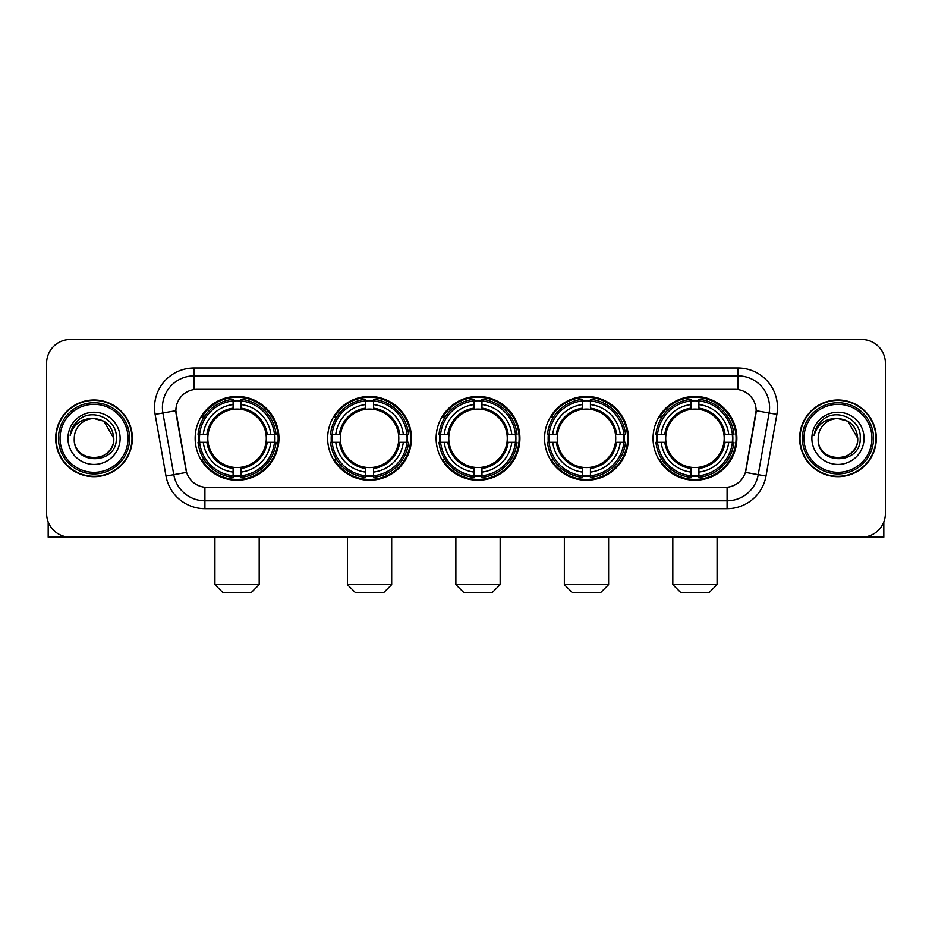 <?xml version="1.0" encoding="UTF-8"?>
<svg xmlns="http://www.w3.org/2000/svg" width="932" height="932" viewBox="0 0 932 932"><rect width="100%" height="100%" fill="white"/><g stroke="black" fill="none" stroke-linecap="round" stroke-linejoin="round"><path stroke-width="1.4" d="M653.052 438.331A41.905 41.905 0 0 0 694.946 480.225A41.905 41.905 0 0 0 736.851 438.331A41.905 41.905 0 0 0 694.946 396.426A41.905 41.905 0 0 0 653.052 438.331M327.645 438.331A41.905 41.905 0 0 0 369.55 480.225A41.905 41.905 0 0 0 411.455 438.331A41.905 41.905 0 0 0 369.55 396.426A41.905 41.905 0 0 0 327.645 438.331M436.118 438.331A41.905 41.905 0 0 0 478.011 480.225A41.905 41.905 0 0 0 519.916 438.331A41.905 41.905 0 0 0 478.011 396.426A41.905 41.905 0 0 0 436.118 438.331M544.579 438.331A41.905 41.905 0 0 0 586.484 480.225A41.905 41.905 0 0 0 628.389 438.331A41.905 41.905 0 0 0 586.484 396.426A41.905 41.905 0 0 0 544.579 438.331M195.149 438.331A41.905 41.905 0 0 0 237.054 480.225A41.905 41.905 0 0 0 278.948 438.331A41.905 41.905 0 0 0 237.054 396.426A41.905 41.905 0 0 0 195.149 438.331M175.857 410.663A21.343 21.343 0 0 0 176.183 414.367L185.946 469.705A21.343 21.343 0 0 0 206.962 487.343L725.038 487.343A21.343 21.343 0 0 0 746.054 469.705L755.817 414.367A21.343 21.343 0 0 0 734.8 389.32L197.2 389.32A21.343 21.343 0 0 0 175.857 410.663L176.09 407.494M198.912 442.281A38.34 38.34 0 0 1 198.912 434.382M548.342 442.281A38.34 38.34 0 0 1 548.342 434.382M439.881 442.281A38.34 38.34 0 0 1 439.881 434.382M331.408 442.281A38.34 38.34 0 0 1 331.408 434.382M656.815 442.281A38.34 38.34 0 0 1 656.815 434.382M55.687 438.331A38.34 38.34 0 0 0 94.039 476.671A38.34 38.34 0 0 0 132.379 438.331A38.34 38.34 0 0 0 94.039 399.991A38.34 38.34 0 0 0 55.687 438.331M799.621 438.331A38.34 38.34 0 0 0 837.961 476.671A38.34 38.34 0 0 0 876.313 438.331A38.34 38.34 0 0 0 837.961 399.991A38.34 38.34 0 0 0 799.621 438.331M194.042 367.965L194.042 389.553L737.958 389.553L737.958 375.876A31.618 31.618 0 0 1 769.098 412.993L758.229 474.656A31.618 31.618 0 0 1 727.088 500.787L204.912 500.787A31.618 31.618 0 0 1 173.771 474.656L162.902 412.993A31.618 31.618 0 0 1 194.042 375.876L737.958 375.876L737.958 367.965A39.528 39.528 0 0 1 776.88 414.367L766.011 476.031A39.528 39.528 0 0 1 727.088 508.686L204.912 508.686A39.528 39.528 0 0 1 165.989 476.031L155.12 414.367A39.528 39.528 0 0 1 194.042 367.965L737.958 367.965M725.038 487.343L206.962 487.343M776.88 414.367L756.143 410.709L745.402 472.396L766.011 476.031M165.989 476.031L186.598 472.396L175.857 410.709L162.902 412.993A31.618 31.618 0 0 1 162.424 407.494M746.054 469.705L745.926 470.38M186.074 470.38L185.946 469.705M885.4 363.224A23.719 23.719 0 0 0 861.681 339.504L70.319 339.504A23.719 23.719 0 0 0 46.6 363.224L46.6 513.439A23.719 23.719 0 0 0 70.319 537.147L861.681 537.147A23.719 23.719 0 0 0 885.4 513.439L885.4 363.224L885.4 513.439M46.6 363.224L46.6 513.439M861.681 339.504L70.319 339.504M70.319 537.147L861.681 537.147M48.184 521.955L48.184 537.147L139.893 537.147M128.034 438.331A33.995 33.995 0 0 0 94.039 404.337A33.995 33.995 0 0 0 60.044 438.331A33.995 33.995 0 0 0 94.039 472.326A33.995 33.995 0 0 0 128.034 438.331M129.606 438.331A35.579 35.579 0 0 0 94.039 402.752A35.579 35.579 0 0 0 58.46 438.331A35.579 35.579 0 0 0 94.039 473.91A35.579 35.579 0 0 0 129.606 438.331M131.983 438.331A37.944 37.944 0 0 0 94.039 400.387A37.944 37.944 0 0 0 56.083 438.331A37.944 37.944 0 0 0 94.039 476.275A37.944 37.944 0 0 0 131.983 438.331M113.797 438.331C112.621 426.32 106.038 419.738 94.039 418.561L103.918 421.217L113.797 438.331L103.918 421.217L94.039 418.561L103.918 421.217L113.797 438.331L103.918 421.217L94.039 418.561L103.918 421.217L113.797 438.331C115.009 463.821 73.057 463.821 74.269 438.331C72.51 465.755 117.222 465.15 116.29 438.331C117.758 419.505 93.095 407.54 78.882 419.668C73.919 423.804 71.018 429.07 70.168 435.454C73.896 423.687 81.853 418.049 94.039 418.561L103.918 421.217L113.797 438.331C115.009 463.821 73.057 463.821 74.269 438.331C73.057 463.821 115.009 463.821 113.797 438.331C115.009 463.821 73.057 463.821 74.269 438.331C73.057 463.821 115.009 463.821 113.797 438.331C115.009 463.821 73.057 463.821 74.269 438.331C73.057 463.821 115.009 463.821 113.797 438.331C115.009 463.821 73.057 463.821 74.269 438.331C73.057 463.821 115.009 463.821 113.797 438.331C115.009 463.821 73.057 463.821 74.269 438.331C73.057 463.821 115.009 463.821 113.797 438.331C115.009 463.821 73.057 463.821 74.269 438.331C73.057 463.821 115.009 463.821 113.797 438.331C115.009 463.821 73.057 463.821 74.269 438.331A19.77 19.77 0 0 1 94.039 418.561L103.918 421.217L113.797 438.331C114.589 453.674 94.866 463.856 82.831 454.606M67.943 438.331A26.084 26.084 0 0 0 94.039 464.416A26.084 26.084 0 0 0 120.123 438.331A26.084 26.084 0 0 0 94.039 412.235A26.084 26.084 0 0 0 67.943 438.331M78.871 419.668L73.046 426.6M72.684 427.275L73.209 426.32L72.684 427.275M251.279 592.496L222.818 592.496L214.919 584.585L259.189 584.585L251.279 592.496M266.028 442.281A29.253 29.253 0 0 0 241.004 409.346L241.004 409.346A29.253 29.253 0 0 0 208.069 442.281A29.253 29.253 0 0 0 266.028 442.281L267.204 442.281L266.028 442.281A29.253 29.253 0 0 1 241.004 467.316L241.004 472.093A33.995 33.995 0 0 0 270.816 442.281L276.058 442.281A39.214 39.214 0 0 1 241.004 477.347L241.004 475.751A37.63 37.63 0 0 0 274.474 442.281M199.704 442.281A37.548 37.548 0 0 1 199.704 434.382M241.004 400.981A37.548 37.548 0 0 0 233.093 400.981M274.392 434.382A37.548 37.548 0 0 1 274.392 442.281M276.058 434.382A39.214 39.214 0 0 0 241.004 399.315L241.004 400.911A37.63 37.63 0 0 1 274.474 434.382L276.058 434.382M198.038 442.281A39.214 39.214 0 0 0 233.093 477.347L233.093 475.751A37.63 37.63 0 0 1 199.623 442.281L198.038 442.281M274.474 434.382L270.816 434.382A33.995 33.995 0 0 0 241.004 404.57L241.004 400.911M241.004 475.751L241.004 472.093M199.623 442.281L203.281 442.281A33.995 33.995 0 0 0 233.093 472.093L233.093 475.751M241.004 404.57L241.004 408.181A30.407 30.407 0 0 1 267.204 434.382L270.816 434.382M270.816 442.281L267.204 442.281A30.407 30.407 0 0 1 241.004 468.481M233.093 472.093L233.093 467.316A29.253 29.253 0 0 1 208.069 442.281L203.281 442.281M266.028 434.382L267.204 434.382M241.004 475.67A37.548 37.548 0 0 1 233.093 475.67M233.093 399.315A39.214 39.214 0 0 0 198.038 434.382L199.623 434.382A37.63 37.63 0 0 1 233.093 400.911L233.093 399.315M233.093 400.911L233.093 404.57A33.995 33.995 0 0 0 203.281 434.382L199.623 434.382M233.093 409.299L233.093 404.57M203.281 434.382L206.904 434.382A30.407 30.407 0 0 1 233.093 408.181M233.093 467.316L233.093 468.481A30.407 30.407 0 0 1 206.904 442.281M204.155 416.988L201.918 416.988A41.113 41.113 0 0 1 278.155 438.331A41.113 41.113 0 0 1 201.918 459.674L204.155 459.674M383.786 592.496L355.325 592.496L347.415 584.585L391.685 584.585L383.786 592.496M398.535 442.281A29.253 29.253 0 0 0 373.499 409.346L373.499 409.346A29.253 29.253 0 0 0 340.564 442.281A29.253 29.253 0 0 0 398.535 442.281L399.7 442.281L398.535 442.281A29.253 29.253 0 0 1 373.499 467.316L373.499 472.093A33.995 33.995 0 0 0 403.311 442.281L408.565 442.281A39.214 39.214 0 0 1 373.499 477.347L373.499 475.751A37.63 37.63 0 0 0 406.969 442.281M332.211 442.281A37.548 37.548 0 0 1 332.211 434.382M373.499 400.981A37.548 37.548 0 0 0 365.6 400.981M406.888 434.382A37.548 37.548 0 0 1 406.888 442.281M408.565 434.382A39.214 39.214 0 0 0 373.499 399.315L373.499 400.911A37.63 37.63 0 0 1 406.969 434.382L408.565 434.382M330.534 442.281A39.214 39.214 0 0 0 365.6 477.347L365.6 475.751A37.63 37.63 0 0 1 332.13 442.281L330.534 442.281M406.969 434.382L403.311 434.382A33.995 33.995 0 0 0 373.499 404.57L373.499 400.911M373.499 475.751L373.499 472.093M332.13 442.281L335.788 442.281A33.995 33.995 0 0 0 365.6 472.093L365.6 475.751M373.499 404.57L373.499 408.181A30.407 30.407 0 0 1 399.7 434.382L403.311 434.382M403.311 442.281L399.7 442.281A30.407 30.407 0 0 1 373.499 468.481M365.6 472.093L365.6 467.316A29.253 29.253 0 0 1 340.564 442.281L335.788 442.281M398.535 434.382L399.7 434.382M373.499 475.67A37.548 37.548 0 0 1 365.6 475.67M365.6 399.315A39.214 39.214 0 0 0 330.534 434.382L332.13 434.382A37.63 37.63 0 0 1 365.6 400.911L365.6 399.315M365.6 400.911L365.6 404.57A33.995 33.995 0 0 0 335.788 434.382L332.13 434.382M365.6 409.299L365.6 404.57M335.788 434.382L339.399 434.382A30.407 30.407 0 0 1 365.6 408.181M365.6 467.316L365.6 468.481A30.407 30.407 0 0 1 339.399 442.281M336.662 416.988L334.413 416.988A41.113 41.113 0 0 1 410.663 438.331A41.113 41.113 0 0 1 334.413 459.674L336.662 459.674M492.247 592.496L463.787 592.496L455.876 584.585L500.158 584.585L492.247 592.496M506.996 442.281A29.253 29.253 0 0 0 481.972 409.346L481.972 409.346A29.253 29.253 0 0 0 449.038 442.281A29.253 29.253 0 0 0 506.996 442.281L508.173 442.281L506.996 442.281A29.253 29.253 0 0 1 481.972 467.316L481.972 472.093A33.995 33.995 0 0 0 511.785 442.281L517.027 442.281A39.214 39.214 0 0 1 481.972 477.347L481.972 475.751A37.63 37.63 0 0 0 515.443 442.281M440.673 442.281A37.548 37.548 0 0 1 440.673 434.382M481.972 400.981A37.548 37.548 0 0 0 474.062 400.981M515.361 434.382A37.548 37.548 0 0 1 515.361 442.281M517.027 434.382A39.214 39.214 0 0 0 481.972 399.315L481.972 400.911A37.63 37.63 0 0 1 515.443 434.382L517.027 434.382M439.007 442.281A39.214 39.214 0 0 0 474.062 477.347L474.062 475.751A37.63 37.63 0 0 1 440.591 442.281L439.007 442.281M515.443 434.382L511.785 434.382A33.995 33.995 0 0 0 481.972 404.57L481.972 400.911M481.972 475.751L481.972 472.093M440.591 442.281L444.249 442.281A33.995 33.995 0 0 0 474.062 472.093L474.062 475.751M481.972 404.57L481.972 408.181A30.407 30.407 0 0 1 508.173 434.382L511.785 434.382M511.785 442.281L508.173 442.281A30.407 30.407 0 0 1 481.972 468.481M474.062 472.093L474.062 467.316A29.253 29.253 0 0 1 449.038 442.281L444.249 442.281M506.996 434.382L508.173 434.382M481.972 475.67A37.548 37.548 0 0 1 474.062 475.67M474.062 399.315A39.214 39.214 0 0 0 439.007 434.382L440.591 434.382A37.63 37.63 0 0 1 474.062 400.911L474.062 399.315M474.062 400.911L474.062 404.57A33.995 33.995 0 0 0 444.249 434.382L440.591 434.382M474.062 409.299L474.062 404.57M444.249 434.382L447.861 434.382A30.407 30.407 0 0 1 474.062 408.181M474.062 467.316L474.062 468.481A30.407 30.407 0 0 1 447.861 442.281M445.123 416.988L442.886 416.988A41.113 41.113 0 0 1 519.124 438.331A41.113 41.113 0 0 1 442.886 459.674L445.123 459.674M600.709 592.496L572.248 592.496L564.349 584.585L608.619 584.585L600.709 592.496M615.469 442.281A29.253 29.253 0 0 0 590.434 409.346L590.434 409.346A29.253 29.253 0 0 0 557.499 442.281A29.253 29.253 0 0 0 615.469 442.281L616.635 442.281L615.469 442.281A29.253 29.253 0 0 1 590.434 467.316L590.434 472.093A33.995 33.995 0 0 0 620.246 442.281L625.5 442.281A39.214 39.214 0 0 1 590.434 477.347L590.434 475.751A37.63 37.63 0 0 0 623.904 442.281M549.134 442.281A37.548 37.548 0 0 1 549.134 434.382M590.434 400.981A37.548 37.548 0 0 0 582.535 400.981M623.823 434.382A37.548 37.548 0 0 1 623.823 442.281M625.5 434.382A39.214 39.214 0 0 0 590.434 399.315L590.434 400.911A37.63 37.63 0 0 1 623.904 434.382L625.5 434.382M547.468 442.281A39.214 39.214 0 0 0 582.535 477.347L582.535 475.751A37.63 37.63 0 0 1 549.065 442.281L547.468 442.281M623.904 434.382L620.246 434.382A33.995 33.995 0 0 0 590.434 404.57L590.434 400.911M590.434 475.751L590.434 472.093M549.065 442.281L552.723 442.281A33.995 33.995 0 0 0 582.535 472.093L582.535 475.751M590.434 404.57L590.434 408.181A30.407 30.407 0 0 1 616.635 434.382L620.246 434.382M620.246 442.281L616.635 442.281A30.407 30.407 0 0 1 590.434 468.481M582.535 472.093L582.535 467.316A29.253 29.253 0 0 1 557.499 442.281L552.723 442.281M615.469 434.382L616.635 434.382M590.434 475.67A37.548 37.548 0 0 1 582.535 475.67M582.535 399.315A39.214 39.214 0 0 0 547.468 434.382L549.065 434.382A37.63 37.63 0 0 1 582.535 400.911L582.535 399.315M582.535 400.911L582.535 404.57A33.995 33.995 0 0 0 552.723 434.382L549.065 434.382M582.535 409.299L582.535 404.57M552.723 434.382L556.334 434.382A30.407 30.407 0 0 1 582.535 408.181M582.535 467.316L582.535 468.481A30.407 30.407 0 0 1 556.334 442.281M553.585 416.988L551.348 416.988A41.113 41.113 0 0 1 627.597 438.331A41.113 41.113 0 0 1 551.348 459.674L553.585 459.674M709.182 592.496L680.721 592.496L672.811 584.585L717.081 584.585L709.182 592.496M723.931 442.281A29.253 29.253 0 0 0 698.907 409.346L698.907 409.346A29.253 29.253 0 0 0 665.972 442.281A29.253 29.253 0 0 0 723.931 442.281L725.096 442.281L723.931 442.281A29.253 29.253 0 0 1 698.907 467.316L698.907 472.093A33.995 33.995 0 0 0 728.719 442.281L733.962 442.281A39.214 39.214 0 0 1 698.907 477.347L698.907 475.751A37.63 37.63 0 0 0 732.377 442.281M657.608 442.281A37.548 37.548 0 0 1 657.608 434.382M698.907 400.981A37.548 37.548 0 0 0 690.996 400.981M732.296 434.382A37.548 37.548 0 0 1 732.296 442.281M733.962 434.382A39.214 39.214 0 0 0 698.907 399.315L698.907 400.911A37.63 37.63 0 0 1 732.377 434.382L733.962 434.382M655.942 442.281A39.214 39.214 0 0 0 690.996 477.347L690.996 475.751A37.63 37.63 0 0 1 657.526 442.281L655.942 442.281M732.377 434.382L728.719 434.382A33.995 33.995 0 0 0 698.907 404.57L698.907 400.911M698.907 475.751L698.907 472.093M657.526 442.281L661.184 442.281A33.995 33.995 0 0 0 690.996 472.093L690.996 475.751M698.907 404.57L698.907 408.181A30.407 30.407 0 0 1 725.096 434.382L728.719 434.382M728.719 442.281L725.096 442.281A30.407 30.407 0 0 1 698.907 468.481M690.996 472.093L690.996 467.316A29.253 29.253 0 0 1 665.972 442.281L661.184 442.281M723.931 434.382L725.096 434.382M698.907 475.67A37.548 37.548 0 0 1 690.996 475.67M690.996 399.315A39.214 39.214 0 0 0 655.942 434.382L657.526 434.382A37.63 37.63 0 0 1 690.996 400.911L690.996 399.315M690.996 400.911L690.996 404.57A33.995 33.995 0 0 0 661.184 434.382L657.526 434.382M690.996 409.299L690.996 404.57M661.184 434.382L664.796 434.382A30.407 30.407 0 0 1 690.996 408.181M690.996 467.316L690.996 468.481A30.407 30.407 0 0 1 664.796 442.281M662.058 416.988L659.821 416.988A41.113 41.113 0 0 1 736.059 438.331A41.113 41.113 0 0 1 659.821 459.674L662.058 459.674M883.816 521.955L883.816 537.147L792.107 537.147M871.956 438.331A33.995 33.995 0 0 0 837.961 404.337A33.995 33.995 0 0 0 803.966 438.331A33.995 33.995 0 0 0 837.961 472.326A33.995 33.995 0 0 0 871.956 438.331M873.54 438.331A35.579 35.579 0 0 0 837.961 402.752A35.579 35.579 0 0 0 802.394 438.331A35.579 35.579 0 0 0 837.961 473.91A35.579 35.579 0 0 0 873.54 438.331M875.917 438.331A37.944 37.944 0 0 0 837.961 400.387A37.944 37.944 0 0 0 800.017 438.331A37.944 37.944 0 0 0 837.961 476.275A37.944 37.944 0 0 0 875.917 438.331M818.203 438.331A19.77 19.77 0 0 1 837.961 418.561L847.852 421.217L857.731 438.331L847.852 421.217L837.961 418.561L847.852 421.217L857.731 438.331L847.852 421.217L837.961 418.561L847.852 421.217L857.731 438.331L847.852 421.217L837.961 418.561L847.852 421.217L857.731 438.331C858.943 463.821 816.991 463.821 818.203 438.331C816.444 465.755 861.156 465.15 860.224 438.331C861.692 419.505 837.029 407.54 822.816 419.668C817.853 423.804 814.952 429.07 814.09 435.454C817.818 423.687 825.775 418.049 837.961 418.561L847.852 421.217L857.731 438.331C858.943 463.821 816.991 463.821 818.203 438.331C816.991 463.821 858.943 463.821 857.731 438.331C858.943 463.821 816.991 463.821 818.203 438.331C816.991 463.821 858.943 463.821 857.731 438.331C858.943 463.821 816.991 463.821 818.203 438.331C816.991 463.821 858.943 463.821 857.731 438.331C858.943 463.821 816.991 463.821 818.203 438.331C816.991 463.821 858.943 463.821 857.731 438.331C858.943 463.821 816.991 463.821 818.203 438.331C816.991 463.821 858.943 463.821 857.731 438.331C858.523 453.674 838.788 463.856 826.754 454.606M837.961 418.561C849.972 419.738 856.555 426.32 857.731 438.331M811.877 438.331A26.084 26.084 0 0 0 837.961 464.416A26.084 26.084 0 0 0 864.057 438.331A26.084 26.084 0 0 0 837.961 412.235A26.084 26.084 0 0 0 811.877 438.331M822.805 419.668L816.98 426.6M816.618 427.275L817.143 426.32M727.088 487.25L727.088 508.686M204.912 508.686L204.912 487.25M155.12 414.367L162.902 412.993M233.093 476.031A37.909 37.909 0 0 0 241.004 476.031M274.754 442.281A37.909 37.909 0 0 0 274.754 434.382M241.004 400.632A37.909 37.909 0 0 0 233.093 400.632M365.6 476.031A37.909 37.909 0 0 0 373.499 476.031M407.249 442.281A37.909 37.909 0 0 0 407.249 434.382M373.499 400.632A37.909 37.909 0 0 0 365.6 400.632M474.062 476.031A37.909 37.909 0 0 0 481.972 476.031M515.711 442.281A37.909 37.909 0 0 0 515.711 434.382M481.972 400.632A37.909 37.909 0 0 0 474.062 400.632M582.535 476.031A37.909 37.909 0 0 0 590.434 476.031M624.184 442.281A37.909 37.909 0 0 0 624.184 434.382M590.434 400.632A37.909 37.909 0 0 0 582.535 400.632M690.996 476.031A37.909 37.909 0 0 0 698.907 476.031M732.645 442.281A37.909 37.909 0 0 0 732.645 434.382M698.907 400.632A37.909 37.909 0 0 0 690.996 400.632M259.189 537.147L259.189 584.585M214.919 537.147L214.919 584.585M391.685 537.147L391.685 584.585M347.415 537.147L347.415 584.585M500.158 537.147L500.158 584.585M455.876 537.147L455.876 584.585M608.619 537.147L608.619 584.585M564.349 537.147L564.349 584.585M717.081 537.147L717.081 584.585M672.811 537.147L672.811 584.585"/></g></svg>
